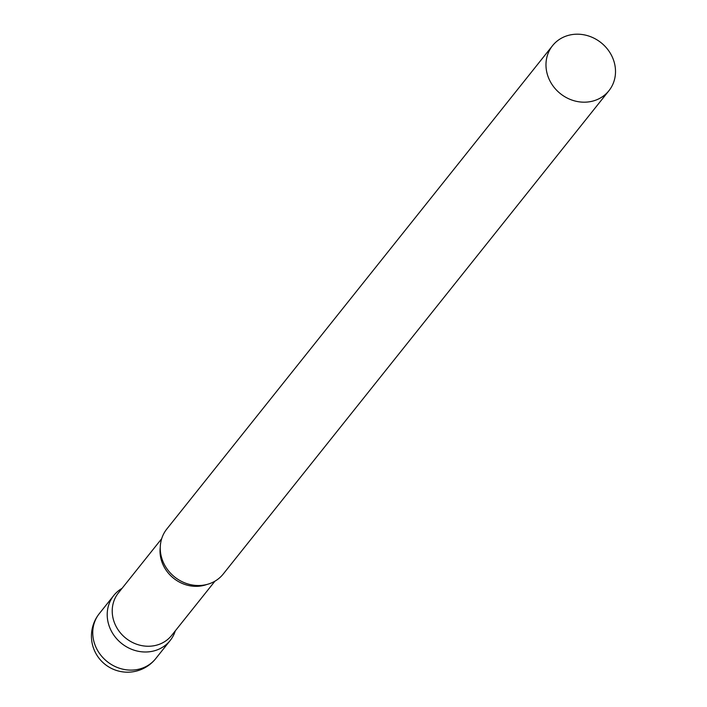 <?xml version="1.0" encoding="UTF-8"?>
<svg xmlns="http://www.w3.org/2000/svg" width="707" height="707" viewBox="0 0 707 707"><rect width="100%" height="100%" fill="white"/><g stroke="black" fill="none" stroke-linecap="round" stroke-linejoin="round"><path stroke-width="1.06" d="M175.309 630.83A36.084 32.602 -141.4 0 1 170.184 640.498A36.084 32.602 -141.4 0 1 152.164 651.324A36.084 32.602 -141.4 0 1 113.712 634.974A36.084 32.602 -141.4 0 1 113.774 595.488A36.084 32.602 -141.4 0 1 122.064 588.339A36.084 32.602 38.6 0 0 108.737 624.705A36.084 32.602 38.6 0 0 142.134 651.845A36.084 32.602 38.6 0 0 175.309 630.83M161.691 538.69L118.414 592.908A34.06 30.781 38.6 0 0 113.659 620.49A34.06 30.781 38.6 0 0 139.694 645.155A34.06 30.781 38.6 0 0 171.668 635.399L214.937 581.181M552.538 45.681L166.817 529.013A36.084 32.602 38.6 0 0 161.779 558.238A36.084 32.602 38.6 0 0 189.361 584.362A36.084 32.602 38.6 0 0 223.226 574.031L608.948 90.69A36.084 32.602 38.6 0 0 613.985 61.474A36.084 32.602 38.6 0 0 586.403 35.35A36.084 32.602 38.6 0 0 552.538 45.681A36.084 32.602 38.6 0 0 547.501 74.898A36.084 32.602 38.6 0 0 575.074 101.021A36.084 32.602 38.6 0 0 608.948 90.69M155.726 658.615A36.084 32.602 -141.4 0 1 137.715 669.441A36.084 32.602 -141.4 0 1 94.278 642.822A36.084 32.602 -141.4 0 1 99.316 613.605A36.084 36.084 0 0 0 120.764 671.553A36.084 36.084 0 0 0 155.726 658.615L170.184 640.498M160.259 547.289A34.06 30.781 38.6 0 0 161.47 560.58A34.06 30.781 38.6 0 0 206.859 584.477M113.774 595.488L99.316 613.605"/></g></svg>
